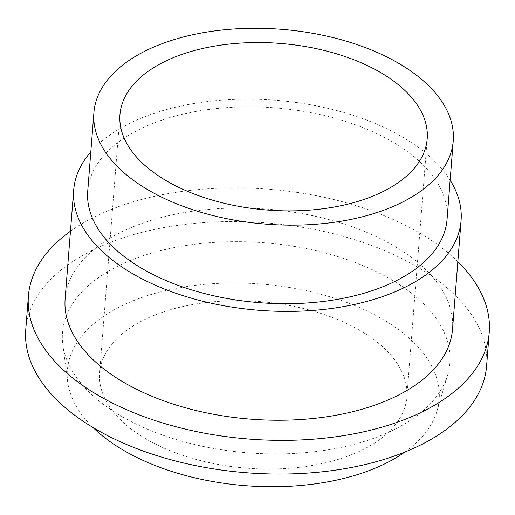 <?xml version="1.0" encoding="UTF-8"?>
<svg xmlns="http://www.w3.org/2000/svg" width="515" height="515" viewBox="0 0 515 515"><rect width="100%" height="100%" fill="white"/><g stroke="black" fill="none" stroke-linecap="round" stroke-linejoin="round"><path stroke-width="0.39" stroke-dasharray="2.58 1.93" d="M452.518 329.368A194.29 105.343 4.5 0 0 392.675 245.179A194.29 105.343 4.5 0 0 186.366 212.186A194.29 105.343 4.5 0 0 65.135 298.887M450.142 180.186A194.29 105.343 4.5 0 0 401.237 136.333A194.29 105.343 4.5 0 0 90.814 151.906M486.598 365.933A231.138 125.325 4.5 0 0 415.405 265.772A231.138 125.325 4.5 0 0 169.976 226.523A231.138 125.325 4.5 0 0 25.75 329.664M457.841 261.697A231.138 125.325 4.5 0 0 418.058 232.104A231.138 125.325 4.5 0 0 70.458 231.209M404.777 452.093A186.488 101.114 4.5 0 0 437.061 410.873A186.488 101.114 4.5 0 0 381.731 318.682A186.488 101.114 4.5 0 0 173.986 288.786A186.488 101.114 4.5 0 0 67.652 381.795A186.488 101.114 4.5 0 0 93.086 427.559M122.325 416.751A194.29 105.343 4.5 0 0 318.27 451.256A194.29 105.343 4.5 0 0 447.67 374.894A194.29 105.343 4.5 0 0 390.022 278.847A194.29 105.343 4.5 0 0 173.587 247.702A194.29 105.343 4.5 0 0 62.804 344.606A194.29 105.343 4.5 0 0 122.325 416.751M359.412 330.179A154.094 83.546 4.5 0 0 195.79 304.017A154.094 83.546 4.5 0 0 99.64 372.776A154.094 83.546 4.5 0 0 147.103 439.553A154.094 83.546 4.5 0 0 310.725 465.715A154.094 83.546 4.5 0 0 406.876 396.956A154.094 83.546 4.5 0 0 359.412 330.179M447.059 219.422A180.218 97.715 4.5 0 0 391.548 141.322A180.218 97.715 4.5 0 0 200.18 110.719A180.218 97.715 4.5 0 0 87.724 191.142M437.061 410.873L447.67 374.894M99.64 372.776L119.956 114.626M406.876 396.956L427.193 138.805M67.652 381.795L62.804 344.606"/><path stroke-width="0.77" d="M90.814 151.906A194.29 105.343 4.5 0 0 73.703 190.035L65.135 298.887A194.29 105.343 4.5 0 0 124.978 383.076A194.29 105.343 4.5 0 0 331.28 416.069A194.29 105.343 4.5 0 0 452.518 329.368L461.08 220.523A194.29 105.343 4.5 0 0 450.142 180.186M73.703 190.035A194.29 105.343 4.5 0 0 133.546 274.231A194.29 105.343 4.5 0 0 339.849 307.223A194.29 105.343 4.5 0 0 461.08 220.523M70.458 231.209A231.138 125.325 4.5 0 0 28.402 295.99L25.75 329.664A231.138 125.325 4.5 0 0 96.942 429.825A231.138 125.325 4.5 0 0 342.372 469.075A231.138 125.325 4.5 0 0 486.598 365.933L489.25 332.265A231.138 125.325 4.5 0 0 457.841 261.697M28.402 295.99A231.138 125.325 4.5 0 0 99.595 396.151A231.138 125.325 4.5 0 0 345.024 435.4A231.138 125.325 4.5 0 0 489.25 332.265M93.086 427.559A186.488 101.114 4.5 0 0 124.785 451.043A186.488 101.114 4.5 0 0 404.777 452.093M379.729 72.029A154.094 83.546 4.5 0 0 216.107 45.861A154.094 83.546 4.5 0 0 119.956 114.626A154.094 83.546 4.5 0 0 167.42 181.396A154.094 83.546 4.5 0 0 331.042 207.564A154.094 83.546 4.5 0 0 427.193 138.805A154.094 83.546 4.5 0 0 379.729 72.029M93.91 112.573L87.724 191.142A180.218 97.715 4.5 0 0 143.234 269.236A180.218 97.715 4.5 0 0 334.602 299.839A180.218 97.715 4.5 0 0 447.059 219.422L453.239 140.853A180.218 97.715 4.5 0 0 397.728 62.759A180.218 97.715 4.5 0 0 206.367 32.155A180.218 97.715 4.5 0 0 93.91 112.573A180.218 97.715 4.5 0 0 149.421 190.672A180.218 97.715 4.5 0 0 340.782 221.27A180.218 97.715 4.5 0 0 453.239 140.853"/></g></svg>
